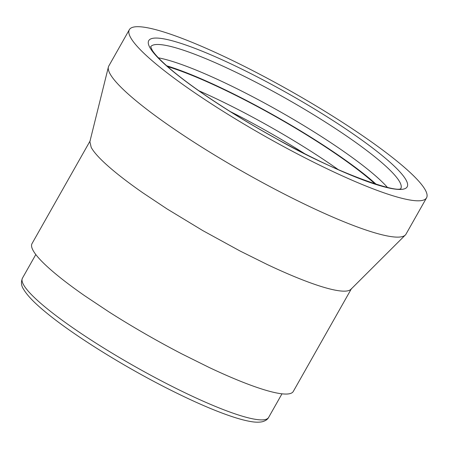 <?xml version="1.0" encoding="UTF-8"?>
<svg xmlns="http://www.w3.org/2000/svg" width="449" height="449" viewBox="0 0 449 449"><rect width="100%" height="100%" fill="white"/><g stroke="black" fill="none" stroke-linecap="round" stroke-linejoin="round"><path stroke-width="0.67" d="M167.584 66.587A143.77 21.866 -150.5 0 1 270.102 113.513A143.77 21.866 -150.5 0 1 375.218 184.056M166.697 65.795A145.644 22.153 -150.5 0 1 270.163 113.221A145.644 22.153 -150.5 0 1 376.352 184.416M158.402 57.831A143.77 21.866 -150.5 0 1 273.301 107.867A143.77 21.866 -150.5 0 1 387.448 187.424M129.34 29.679L108.798 65.992A170.738 25.969 29.5 0 0 108.389 67.024A170.738 25.969 29.5 0 0 188.052 138.343A170.738 25.969 29.5 0 0 347.324 223.125A170.738 25.969 29.5 0 0 405.329 235.029A170.738 25.969 29.5 0 0 406.003 234.142L426.55 197.829A170.738 25.969 29.5 0 0 350.074 127.303A170.738 25.969 29.5 0 0 188.019 40.702A170.738 25.969 29.5 0 0 129.34 29.679A170.738 25.969 29.5 0 0 205.816 100.206A170.738 25.969 29.5 0 0 367.871 186.806A170.738 25.969 29.5 0 0 426.55 197.829M405.329 235.029L350.748 289.482C349.019 291.003 345.567 291.491 340.387 290.946C336.492 290.525 331.766 289.538 326.21 287.983C318.706 285.878 309.95 282.836 299.932 278.851C289.897 274.855 278.997 270.074 267.239 264.512L240.142 251.053L202.802 230.601L166.933 208.858L142.788 192.784C132.646 185.718 123.806 179.123 116.263 172.994C108.647 166.798 102.636 161.331 98.219 156.583C94.885 152.991 92.539 149.899 91.175 147.311L89.873 141.62L108.389 67.024M90.232 140.717L32.019 243.611A150.101 22.832 29.5 0 0 32.962 250.205C34.349 252.821 36.695 255.908 40.006 259.477A150.101 22.832 29.5 0 0 58.05 275.888A150.101 22.832 29.5 0 0 84.569 295.678L108.714 311.752A150.101 22.832 29.5 0 0 144.589 333.495A150.101 22.832 29.5 0 0 181.929 353.947L209.026 367.405A150.101 22.832 29.5 0 0 241.714 381.745A150.101 22.832 29.5 0 0 267.997 390.877C273.604 392.443 278.329 393.431 282.174 393.84A150.101 22.832 29.5 0 0 292.535 392.375A150.101 22.832 29.5 0 0 293.298 391.433L351.516 288.544M265.202 419.557A141.424 21.513 29.5 0 0 268.625 417.424C267.666 419.394 265.55 420.836 262.278 421.751C258.854 422.442 254.69 422.318 249.784 421.37C232.453 418.244 203.268 406.424 171.765 390.647C125.153 367.462 72.783 334.859 45.186 311.774C34.304 302.828 27.086 295.29 23.522 289.173C21.221 285.783 20.862 282.107 22.45 278.144A141.424 21.513 29.5 0 0 124.816 360.693A141.424 21.513 29.5 0 0 265.202 419.557M230.359 111.621A139.078 21.154 -150.5 0 1 261.958 128.369A139.078 21.154 -150.5 0 1 304.282 153.446M198.873 90.771A143.77 21.866 -150.5 0 1 264.394 123.604A143.77 21.866 -150.5 0 1 338.378 169.694M150.673 46.769A143.77 21.866 -150.5 0 1 280.372 95.356A143.77 21.866 -150.5 0 1 400.912 188.35M282.814 90.591A148.456 22.585 -150.5 0 1 407.546 185.824A148.456 22.585 -150.5 0 1 273.082 136.917A148.456 22.585 -150.5 0 1 148.35 41.684A148.456 22.585 -150.5 0 1 282.814 90.591M268.625 417.424L281.978 393.824M401.041 188.283C399.043 194.17 334.797 172.691 273.076 136.855C231.471 113.782 191.252 87.106 169.374 68.141C160.495 60.424 154.742 54.396 152.121 50.047L150.668 46.623M22.45 278.144L35.802 254.544"/></g></svg>
